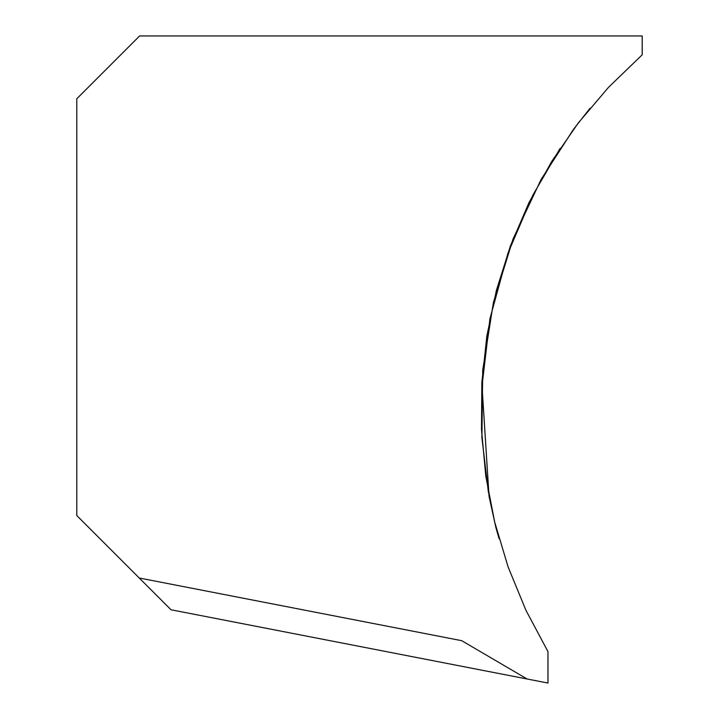<?xml version="1.0" encoding="UTF-8"?>
<svg xmlns="http://www.w3.org/2000/svg" width="719" height="719" viewBox="0 0 719 719"><rect width="100%" height="100%" fill="white"/><g stroke="black" fill="none" stroke-linecap="round" stroke-linejoin="round"><path stroke-width="1.08" d="M527.09 678.988L171.023 609.775L139.243 578.004L461.724 640.683L527.09 678.988L547.977 683.05L547.977 651.639L525.949 610.305L508.126 566.994L494.699 522.129L485.792 476.158L481.487 429.522L481.838 382.688L486.835 336.124L496.425 290.287L510.526 245.619L528.986 202.587L551.626 161.586L578.229 123.039L608.526 87.332L642.211 54.797L642.211 35.95L139.612 35.95L76.789 98.773L76.789 515.541L139.243 578.004M560.074 148.438L532.761 195.316L507.965 253.187L489.945 318.643L482.009 386.112L489.046 496.353L495.885 527.539L499.049 538.549M488.462 492.758L481.901 437.637L482.719 370.195L493.432 302.393L513.132 238.762L541.083 179.489L573.6 129.186L590.011 108.29"/></g></svg>
